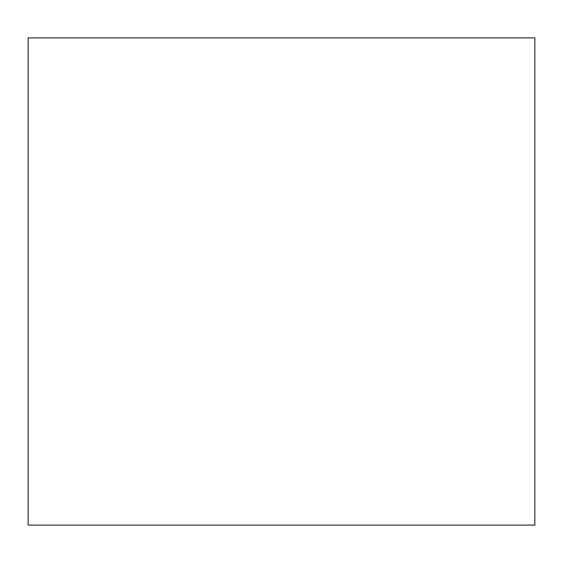<?xml version="1.0" encoding="UTF-8"?>
<svg xmlns="http://www.w3.org/2000/svg" width="563" height="563" viewBox="0 0 563 563"><rect width="100%" height="100%" fill="white"/><g stroke="black" fill="none" stroke-linecap="round" stroke-linejoin="round"><path stroke-width="0.84" d="M28.15 525.103L534.85 525.103L534.85 37.897L28.15 37.897L28.15 525.103"/></g></svg>
